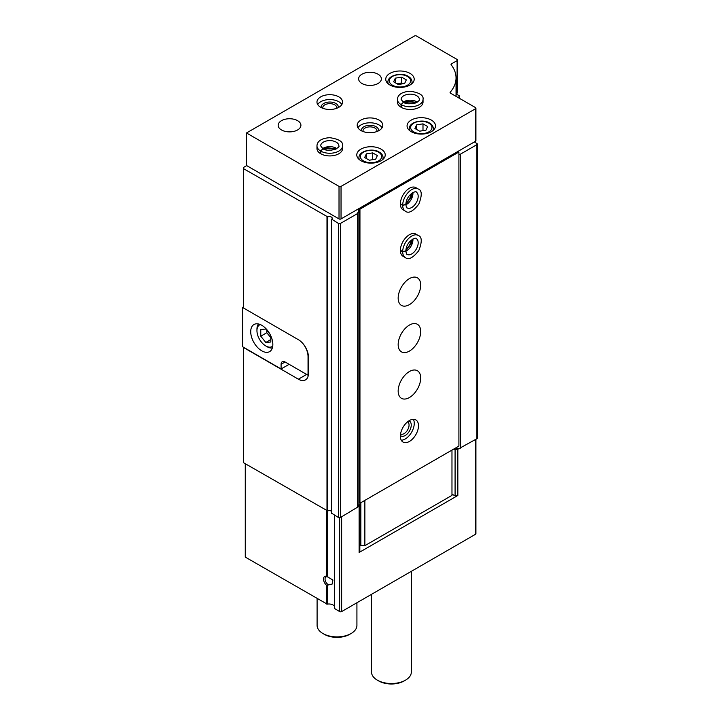 <?xml version="1.0" encoding="UTF-8"?>
<svg xmlns="http://www.w3.org/2000/svg" width="720" height="720" viewBox="0 0 720 720"><rect width="100%" height="100%" fill="white"/><g stroke="black" fill="none" stroke-linecap="round" stroke-linejoin="round"><path stroke-width="1.08" d="M326.628 576.324L332.901 580.041L332.217 584.019L326.628 585.369A5.688 3.285 60 0 1 323.532 579.06A5.688 3.285 60 0 1 326.628 576.324L326.628 510.696M245.268 463.725L245.268 556.758A1.422 0.819 180 0 0 245.682 557.343L327.213 604.152A5.688 3.285 180 0 1 334.35 606.222M451.971 494.1L455.085 495.9L457.839 495.477L359.109 552.483L359.838 550.899L359.838 504.675L358.893 504.126M306.639 374.427L298.386 379.188A14.22 8.208 -120 0 0 305.505 379.89A14.22 8.208 -120 0 0 308.448 373.374L308.448 357.12A14.22 8.208 -120 0 0 298.386 339.696L243.477 307.989L243.477 167.463L246.69 165.609M298.386 379.188L243.477 347.481L243.477 462.69L327.717 510.939A2.844 1.638 180 0 1 331.578 511.245M357.327 209.511L358.893 210.411L357.381 213.66L340.434 223.443A1.422 0.819 180 0 1 338.418 223.443L331.686 219.168A2.844 1.638 180 0 0 332.208 218.214A2.844 1.638 180 0 0 330.669 216.756A2.844 1.638 180 0 0 327.717 216.882L243.477 168.624M359.109 552.483L359.109 506.259L340.434 517.509A1.422 0.819 180 0 1 338.418 517.509L331.686 513.234M475.92 439.281L475.92 533.709A1.422 0.819 180 0 1 475.506 534.285L341.64 611.577A1.422 0.819 180 0 1 339.624 611.577L334.35 608.391L334.377 515.169M474.3 141.975L476.91 143.487A1.422 0.819 180 0 1 477.333 144.063L477.333 438.129A1.422 0.819 180 0 1 476.91 438.705L457.839 449.253L457.839 495.477M359.109 506.259L359.838 504.675M358.893 210.411L358.893 504.468L357.678 507.078M453.879 448.983L455.085 449.685L457.839 449.253M459.162 448.488L454.086 448.866M456.048 93.924L459.009 95.634A1.422 0.819 180 0 1 459.432 96.219A1.422 0.819 180 0 1 459.009 96.795L457.902 97.434M477.333 144.063A1.422 0.819 180 0 1 476.91 144.648L460.26 154.26L460.26 448.317M460.26 154.26L458.91 154.467M454.644 448.551L454.644 449.19M357.381 213.66L357.381 507.717M455.085 495.9L455.085 449.685M328.086 584.559A4.608 2.664 60 0 1 325.26 580.491A4.608 2.664 60 0 1 326.016 576.945A4.608 2.664 60 0 1 328.086 577.053M411.336 571.338L411.336 672.03A19.917 11.493 180 0 1 405.504 680.157A19.917 11.493 180 0 1 377.343 680.157A19.917 11.493 180 0 1 371.511 672.03L371.511 594.333M405.504 680.157L404.1 680.967A17.919 10.35 180 0 1 378.747 680.967L377.343 680.157M243.477 306.828L242.667 307.296L243.477 307.764M302.688 343.287A14.22 8.208 60 0 1 308.043 356.652L308.043 372.915A14.22 8.208 60 0 1 307.845 375.12L308.367 374.814M289.134 364.32L281.088 368.964L242.667 346.779L242.667 307.296M261.783 350.847A15.642 9.036 -120 0 0 269.604 351.621A15.642 9.036 -120 0 0 269.604 333.558A15.642 9.036 -120 0 0 253.953 324.522A15.642 9.036 -120 0 0 251.559 337.059A15.642 9.036 -120 0 0 261.783 350.847M281.088 368.964L281.088 364.32A5.688 3.285 60 0 1 282.267 361.719A5.688 3.285 60 0 1 285.111 361.998L307.845 375.12M260.316 324.567A12.519 7.227 -120 0 0 256.95 330.642A12.519 7.227 -120 0 0 265.806 345.969A12.519 7.227 -120 0 0 272.745 346.095M267.012 346.671L265.806 345.969L267.012 346.671A14.22 8.208 -120 0 0 272.34 347.976M269.991 334.26L265.806 329.049L260.775 329.49L260.775 336.195L265.806 342.459L270.828 342.009L270.828 335.952M258.48 323.973A14.22 8.208 -120 0 0 256.95 329.247L256.95 330.642M266.805 330.3L266.805 332.712L260.775 336.195M270.828 339.552L265.806 342.459M266.805 332.712L270.828 337.716M475.92 108.18L475.92 140.697A1.422 0.819 180 0 1 475.506 141.282L457.902 151.443L458.91 152.019L458.91 446.085L359.946 503.217L358.938 502.641L358.938 208.575L341.037 218.916A1.422 0.819 180 0 1 339.021 218.916L246.492 165.492L246.492 132.975L414.459 36A1.422 0.819 180 0 1 416.466 36L457.101 59.463A1.422 0.819 180 0 1 457.515 60.039A1.422 0.819 180 0 1 457.101 60.624L451.467 63.873A1.422 0.819 180 0 0 451.044 64.458A1.422 0.819 180 0 0 451.17 64.791A55.476 32.031 180 0 1 456.048 77.922A55.476 32.031 180 0 1 450.225 92.214A1.422 0.819 180 0 0 450.072 92.574A1.422 0.819 180 0 0 450.495 93.159L475.506 107.595A1.422 0.819 180 0 1 475.92 108.18A1.422 0.819 180 0 1 475.506 108.756L341.037 186.399A1.422 0.819 180 0 1 339.021 186.399L246.492 132.975M457.515 60.039L457.515 92.556A1.422 0.819 180 0 1 457.101 93.141L456.048 93.744M457.902 151.443L358.938 208.575L359.946 209.16L458.91 152.019M410.031 73.395A14.22 8.208 180 0 1 414.198 79.2A14.22 8.208 180 0 1 399.969 87.417A14.22 8.208 180 0 1 385.749 79.2A14.22 8.208 180 0 1 394.533 71.613A14.22 8.208 180 0 1 410.031 73.395M431.352 120.087A14.22 8.208 180 0 1 435.519 125.892A14.22 8.208 180 0 1 421.299 134.1A14.22 8.208 180 0 1 407.07 125.892A14.22 8.208 180 0 1 415.854 118.305A14.22 8.208 180 0 1 431.352 120.087M381.06 149.121A14.22 8.208 180 0 1 385.227 154.926A14.22 8.208 180 0 1 371.007 163.134A14.22 8.208 180 0 1 356.778 154.926A14.22 8.208 180 0 1 365.562 147.339A14.22 8.208 180 0 1 381.06 149.121M423.036 99.414L423.036 102.078A12.798 7.389 180 0 1 410.229 109.476A12.798 7.389 180 0 1 397.431 102.078L397.431 99.414A12.798 7.389 0 0 0 401.067 104.571L403.38 102.258L401.13 99.414A9.099 5.256 0 0 1 410.229 94.158A9.099 5.256 0 0 1 419.337 99.414C420.021 99.936 418.752 101.124 415.53 102.987C409.581 104.211 405.549 103.986 403.443 102.294L401.292 104.697A12.798 7.389 0 0 0 415.206 106.218A12.798 7.389 0 0 0 423.036 99.414C423.81 95.373 419.58 92.655 410.337 91.242C399.879 91.845 397.53 96.246 397.431 99.414M379.053 120.087A12.798 7.389 180 0 1 382.806 125.307A12.798 7.389 180 0 1 369.999 132.696A12.798 7.389 180 0 1 357.201 125.307A12.798 7.389 180 0 1 365.103 118.476A12.798 7.389 180 0 1 379.053 120.087M342.567 145.863L342.567 148.536A12.798 7.389 180 0 1 329.769 155.925A12.798 7.389 180 0 1 316.971 148.536L316.971 145.863A12.798 7.389 0 0 0 320.607 151.029L322.92 148.716L320.67 145.863A9.099 5.256 0 0 1 329.769 140.607A9.099 5.256 0 0 1 338.868 145.863C339.561 146.394 338.292 147.582 335.07 149.445C329.121 150.669 325.089 150.435 322.983 148.752L320.832 151.155A12.798 7.389 0 0 0 334.737 152.676A12.798 7.389 0 0 0 342.567 145.863C343.35 141.831 339.111 139.104 329.877 137.691C319.41 138.294 317.07 142.695 316.971 145.863M338.823 96.858A12.798 7.389 180 0 1 342.567 102.078A12.798 7.389 180 0 1 329.769 109.476A12.798 7.389 180 0 1 316.971 102.078A12.798 7.389 180 0 1 324.873 95.256A12.798 7.389 180 0 1 338.823 96.858M378.045 74.205A11.376 6.57 180 0 1 381.375 78.858A11.376 6.57 180 0 1 369.999 85.428A11.376 6.57 180 0 1 358.623 78.858A11.376 6.57 180 0 1 365.643 72.783A11.376 6.57 180 0 1 378.045 74.205M297.585 120.663A11.376 6.57 180 0 1 300.915 125.307A11.376 6.57 180 0 1 289.539 131.877A11.376 6.57 180 0 1 278.163 125.307A11.376 6.57 180 0 1 285.183 119.241A11.376 6.57 180 0 1 297.585 120.663M317.682 104.517A12.798 7.389 180 0 1 338.823 101.736A12.798 7.389 180 0 1 341.856 104.517M321.318 107.631A8.532 4.923 180 0 1 325.971 102.546A8.532 4.923 180 0 1 335.808 103.473A8.532 4.923 180 0 1 338.22 107.631M322.857 108.306A6.993 4.041 180 0 1 322.776 107.685A6.993 4.041 180 0 1 327.096 103.959A6.993 4.041 180 0 1 334.719 104.832A6.993 4.041 180 0 1 336.762 107.685A6.993 4.041 180 0 1 336.681 108.306M324.603 149.49A8.532 4.923 180 0 1 334.935 149.49M327.951 150.237A6.993 4.041 180 0 1 331.587 150.237M357.912 127.746A12.798 7.389 180 0 1 379.053 124.956A12.798 7.389 180 0 1 382.086 127.746M361.548 130.86A8.532 4.923 180 0 1 366.201 125.775A8.532 4.923 180 0 1 376.038 126.702A8.532 4.923 180 0 1 378.459 130.86M363.087 131.526A6.993 4.041 180 0 1 363.006 130.914A6.993 4.041 180 0 1 367.326 127.179A6.993 4.041 180 0 1 374.949 128.061A6.993 4.041 180 0 1 376.992 130.914A6.993 4.041 180 0 1 376.911 131.526M405.063 103.041A8.532 4.923 180 0 1 415.395 103.041M408.411 103.788A6.993 4.041 180 0 1 412.056 103.788M377.352 155.565L372.708 152.883L366.363 153.864L364.662 157.527L369.306 160.209L375.651 159.228L377.352 155.565M427.644 126.531L422.991 123.849L416.646 124.83L414.945 128.493L419.598 131.175L425.943 130.194L427.644 126.531M422.991 130.653L422.991 123.849M416.646 129.483L416.646 124.83M372.708 159.687L372.708 152.883M366.363 158.517L366.363 153.864M406.314 79.848L401.67 77.166L395.325 78.147L393.624 81.81L398.268 84.492L404.622 83.511L406.314 79.848M403.029 83.754L401.67 82.971L401.67 77.166M395.325 82.791L395.325 78.147M401.67 82.971L396.918 83.709M409.428 420.534A12.798 7.389 -60 0 1 415.827 419.895A12.798 7.389 -60 0 1 415.827 434.682A12.798 7.389 -60 0 1 403.029 442.071A12.798 7.389 -60 0 1 401.067 431.811A12.798 7.389 -60 0 1 409.428 420.534M409.428 371.52A15.93 9.198 -60 0 1 417.393 370.728A15.93 9.198 -60 0 1 417.393 389.124A15.93 9.198 -60 0 1 401.463 398.322A15.93 9.198 -60 0 1 399.024 385.56A15.93 9.198 -60 0 1 409.428 371.52M409.428 325.062A15.93 9.198 -60 0 1 417.393 324.279A15.93 9.198 -60 0 1 417.393 342.675A15.93 9.198 -60 0 1 401.463 351.873A15.93 9.198 -60 0 1 399.024 339.102A15.93 9.198 -60 0 1 409.428 325.062M409.428 278.613A15.93 9.198 -60 0 1 417.393 277.821A15.93 9.198 -60 0 1 417.393 296.217A15.93 9.198 -60 0 1 401.463 305.415A15.93 9.198 -60 0 1 399.024 292.644A15.93 9.198 -60 0 1 409.428 278.613M405.342 257.58L403.029 256.248A12.798 7.389 -60 0 1 401.067 245.988A12.798 7.389 -60 0 1 409.428 234.711A12.798 7.389 -60 0 1 415.827 234.072L418.14 235.413A12.798 7.389 120 0 0 408.33 238.788A12.798 7.389 120 0 0 402.687 251.595L405.846 250.929C406.305 240.615 416.745 236.709 416.295 238.617A9.099 5.256 120 0 1 416.295 249.129A9.099 5.256 120 0 1 407.187 254.385C406.746 254.691 406.305 253.566 405.846 251.001L402.687 251.856A12.798 7.389 120 0 0 405.342 257.58C408.447 260.271 412.92 257.967 418.77 250.677C422.253 241.74 422.046 236.655 418.14 235.413M405.342 211.131L403.029 209.79A12.798 7.389 -60 0 1 401.067 199.539A12.798 7.389 -60 0 1 409.428 188.253A12.798 7.389 -60 0 1 415.827 187.623L418.14 188.955A12.798 7.389 120 0 0 408.33 192.33A12.798 7.389 120 0 0 402.687 205.137L405.846 204.48C406.305 194.166 416.745 190.251 416.295 192.159A9.099 5.256 120 0 1 416.295 202.671A9.099 5.256 120 0 1 407.187 207.927C406.746 208.242 406.305 207.117 405.846 204.552L402.687 205.398A12.798 7.389 120 0 0 405.342 211.131C408.447 213.822 412.92 211.518 418.77 204.219C422.253 195.282 422.046 190.197 418.14 188.955M359.946 503.217L359.946 209.16M451.971 450.09L451.971 495.378L364.869 545.67L360.846 545.67L360.846 502.695M364.869 545.67L364.869 500.373M360.846 545.67L359.838 545.085M411.183 193.752A8.532 4.923 -60 0 1 406.017 202.707M411.183 240.21A8.532 4.923 -60 0 1 406.017 249.156M413.361 419.301A12.798 7.389 -60 0 1 411.606 432.243A12.798 7.389 -60 0 1 401.274 440.226M408.852 420.885A8.532 4.923 -60 0 1 409.473 431.01A8.532 4.923 -60 0 1 400.392 435.528M407.565 421.83A6.993 4.041 -60 0 1 407.61 421.857A6.993 4.041 -60 0 1 407.61 429.93A6.993 4.041 -60 0 1 400.617 433.971A6.993 4.041 -60 0 1 400.572 433.944M356.922 602.748L356.922 625.401A19.917 11.493 180 0 1 351.09 633.528A19.917 11.493 180 0 1 322.929 633.528A19.917 11.493 180 0 1 317.097 625.401L317.097 598.572M351.09 633.528L349.686 634.338A17.919 10.35 180 0 1 324.342 634.338L322.929 633.528M400.374 204.066L402.687 205.398M400.374 203.805L402.687 205.137M400.374 250.515L402.687 251.856M400.374 250.263L402.687 251.595M320.832 153.828L320.832 151.155M320.607 153.693L320.607 151.029M401.292 107.37L401.292 104.697M401.067 107.244L401.067 104.571M327.213 576.585L327.213 510.984M327.213 604.152L327.213 585.27M326.628 604.071L326.628 585.369M326.988 216.846L326.988 510.903M341.64 611.577L341.64 516.807M475.506 534.285L475.506 439.515M245.682 557.343L245.682 463.968M339.624 611.577L339.624 517.734M334.512 608.625L334.512 515.25M327.717 216.882L327.717 510.939M459.009 96.795L459.009 98.073M476.91 144.648L476.91 438.705M340.434 223.443L340.434 517.509M338.418 223.443L338.418 517.509M331.749 219.591L331.749 513.657M285.111 361.998L281.088 364.32M339.021 218.916L339.021 186.399M341.037 218.916L341.037 186.399M457.101 93.141L457.101 60.624M451.467 65.178L451.467 63.873M450.225 92.943L450.225 92.214M475.506 141.282L475.506 108.756M383.094 159.246L383.094 157.707A12.087 6.984 180 0 1 382.608 159.678M359.406 159.678A12.087 6.984 180 0 1 358.92 157.707L358.92 159.246M378.549 152.19A10.665 6.156 180 0 1 373.77 162.495A10.665 6.156 180 0 1 360.702 154.953A10.665 6.156 180 0 1 378.549 152.19M433.386 130.212L433.386 128.673A12.087 6.984 180 0 1 432.9 130.644M409.689 130.644A12.087 6.984 180 0 1 409.203 128.673L409.203 130.212M428.841 123.156A10.665 6.156 180 0 1 424.053 133.461A10.665 6.156 180 0 1 410.994 125.919A10.665 6.156 180 0 1 428.841 123.156M412.065 83.529L412.065 81.99A12.087 6.984 180 0 1 411.579 83.952M388.368 83.952A12.087 6.984 180 0 1 387.882 81.99L387.882 83.529M407.52 76.473A10.665 6.156 180 0 1 402.732 86.778A10.665 6.156 180 0 1 389.664 79.236A10.665 6.156 180 0 1 407.52 76.473M405.846 204.795A9.099 5.256 120 0 0 412.911 192.564M405.846 251.253A9.099 5.256 120 0 0 412.911 239.022M336.834 148.59A9.099 5.256 0 0 0 322.704 148.59M417.294 102.132A9.099 5.256 0 0 0 403.164 102.132M334.35 608.391L334.35 515.151M459.432 96.219L459.432 98.316M331.578 219.357L331.578 513.423M456.048 96.363L456.048 77.922M383.094 157.707C382.878 155.25 381.6 153.387 379.26 152.127C373.878 148.032 359.028 150.3 358.92 157.707M433.386 128.673C433.17 126.216 431.892 124.353 429.552 123.093C424.161 118.998 409.32 121.266 409.203 128.673M412.065 81.99C411.84 79.524 410.562 77.661 408.231 76.401C402.84 72.306 387.999 74.583 387.882 81.99M405.846 204.21L411.597 196.668L412.398 192.861M405.846 250.659L411.597 243.126L412.398 239.319M336.321 148.887L326.916 147.672L323.217 148.887M416.781 102.429L407.376 101.214L403.686 102.429"/></g></svg>
